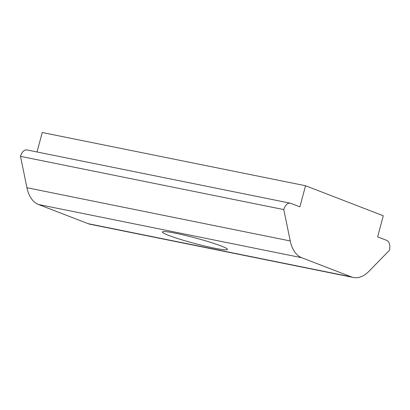 <?xml version="1.0" encoding="UTF-8"?>
<svg xmlns="http://www.w3.org/2000/svg" width="410" height="410" viewBox="0 0 410 410"><rect width="100%" height="100%" fill="white"/><g stroke="black" fill="none" stroke-linecap="round" stroke-linejoin="round"><path stroke-width="0.61" d="M168.602 235.371A33.722 2.757 -165 0 0 205.953 246.307A33.722 2.757 -165 0 0 227.453 249.172A33.722 2.757 -165 0 0 221.256 246.015A33.722 2.757 -165 0 0 186.458 235.683A33.722 2.757 -165 0 0 162.524 231.773A33.722 2.757 -165 0 0 168.602 235.371M305.537 185.74L299.884 206.845L290.767 203.324A8.431 5.099 101.4 0 0 290.26 203.175L26.968 149.942A8.431 5.099 101.4 0 0 20.5 156.353L26.942 187.724A33.722 20.392 101.4 0 0 38.438 204.482L88.129 223.67A33.722 20.392 101.4 0 0 90.149 224.26L353.435 277.493A33.722 20.392 101.4 0 0 368.897 271.333L389.367 250.356A8.431 5.099 101.4 0 0 386.743 240.388L377.625 236.862L383.278 215.762L305.537 185.74L42.245 132.507L37.028 151.977M290.26 203.175A8.431 5.099 101.4 0 0 283.792 209.587L290.234 240.957A33.722 20.392 101.4 0 0 301.729 257.716L351.421 276.904A33.722 20.392 101.4 0 0 353.435 277.493M283.792 209.587L20.5 156.353M351.421 276.904L88.129 223.67M301.729 257.716L38.438 204.482M290.234 240.957L26.942 187.724"/></g></svg>
